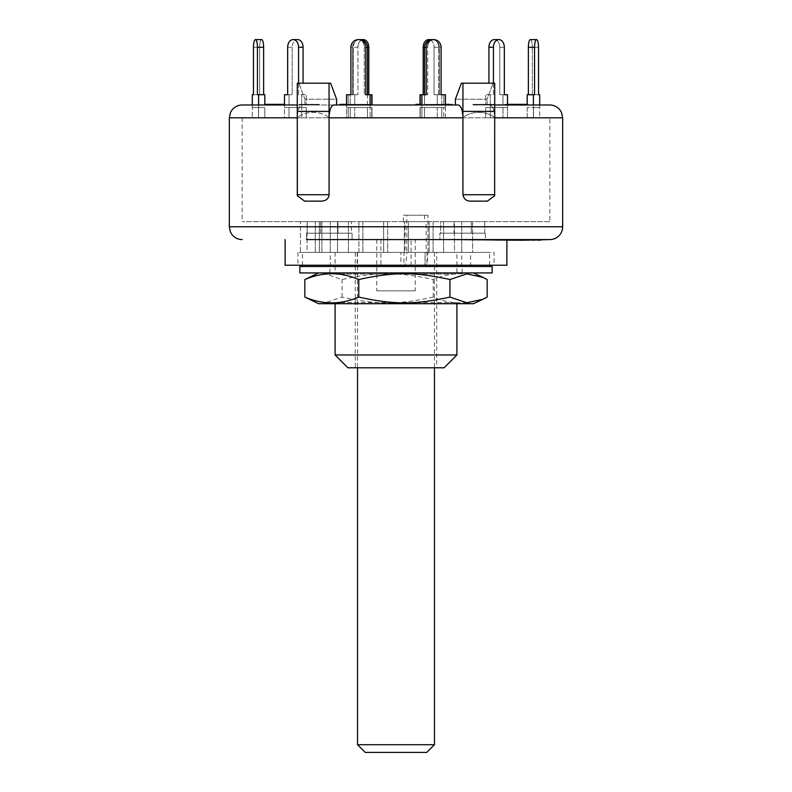 <?xml version="1.0" encoding="UTF-8"?>
<svg xmlns="http://www.w3.org/2000/svg" width="792" height="792" viewBox="0 0 792 792"><rect width="100%" height="100%" fill="white"/><g stroke="black" fill="none" stroke-linecap="round" stroke-linejoin="round"><path stroke-width="0.59" stroke-dasharray="3.96 2.97" d="M357.538 744.708L434.462 744.708M426.769 752.4L365.231 752.4M396 252.41L357.538 252.41L396 252.41M303.079 83.19L303.079 47.292L298.554 47.292L298.554 94.723L306.257 94.723L303.079 94.723L306.257 94.723L306.257 104.98L306.257 94.723L301.722 94.723L301.722 104.98L284.496 104.98L306.257 104.98L284.496 104.98L284.496 107.544L306.257 107.544L284.496 107.544L301.722 107.544L301.722 104.98L301.722 107.544L284.496 107.544L284.496 104.98L306.257 104.98L301.722 104.98L301.722 94.723L298.554 94.723L298.554 83.19M289.03 104.98L289.03 94.723L292.208 94.723L292.208 47.292A7.692 5.435 -90 0 1 297.643 39.6A7.692 5.435 -90 0 0 292.208 47.292L287.674 47.292L292.208 47.292L292.208 94.723L284.496 94.723L289.03 94.723L289.03 104.98M287.674 94.723L292.208 94.723L284.496 94.723L284.496 117.8L306.257 117.8L284.496 117.8L284.496 104.98M298.554 47.292A7.692 5.435 90 0 0 293.109 39.6L297.643 39.6A7.692 5.435 -90 0 1 303.079 47.292M293.109 39.6A7.692 5.435 90 0 0 287.674 47.292M493.446 83.19L493.446 94.723L485.743 94.723L488.921 94.723L485.743 94.723L485.743 104.98L485.743 94.723L490.278 94.723L490.278 104.98L507.504 104.98L485.743 104.98L507.504 104.98L507.504 107.544L485.743 107.544L507.504 107.544L490.278 107.544L490.278 104.98L490.278 107.544L507.504 107.544L507.504 104.98L485.743 104.98L490.278 104.98L490.278 94.723L493.446 94.723L493.446 47.292L488.921 47.292A7.692 5.435 90 0 1 494.357 39.6A7.692 5.435 90 0 1 499.792 47.292A7.692 5.435 90 0 0 494.357 39.6L498.891 39.6A7.692 5.435 -90 0 0 493.446 47.292M507.504 104.98L507.504 117.8L485.743 117.8L490.278 117.8L490.278 104.98L490.278 117.8L485.743 117.8L485.743 107.544L485.743 117.8L502.969 117.8L502.969 107.544L502.969 117.8L507.504 117.8L507.504 94.723L502.969 94.723L502.969 104.98L502.969 94.723L499.792 94.723L499.792 47.292L504.326 47.292A7.692 5.435 -90 0 0 498.891 39.6M488.921 83.19L488.921 47.292M504.326 94.723L499.792 94.723L507.504 94.723L499.792 94.723L499.792 47.292L504.326 47.292M348.233 94.723L348.233 104.98L346.579 104.98L371.765 104.98L348.233 104.98L348.233 94.723L352.569 94.723L350.222 94.723L350.222 104.98L367.448 104.98L350.222 104.98L350.222 94.723L357.925 94.723L357.925 47.292A7.692 5.435 -90 0 1 363.37 39.6A7.692 5.435 -90 0 0 357.925 47.292L353.39 47.292A7.692 5.435 90 0 1 358.835 39.6A7.692 5.435 90 0 1 364.27 47.292A7.692 5.435 90 0 0 358.835 39.6A7.692 5.435 90 0 0 353.39 47.292L357.925 47.292L357.925 94.723L350.222 94.723L353.39 94.723L353.39 47.292L353.39 94.723L346.579 94.723L348.233 94.723L346.579 94.723L346.579 107.544L371.765 107.544L370.102 107.544L370.102 94.723L371.765 94.723L364.27 94.723L364.27 47.292L367.429 47.292L365.765 47.292A7.692 7.435 90 0 0 358.34 39.6A7.692 7.435 90 0 0 350.905 47.292L352.569 47.292A7.692 7.435 -90 0 1 360.004 39.6A7.692 7.435 -90 0 1 367.429 47.292L367.429 94.723L371.973 94.723L368.805 94.723L371.973 94.723L371.973 104.98L367.448 104.98L367.448 94.723L371.765 94.723L365.765 94.723L365.765 47.292M354.757 104.98L371.973 104.98L354.757 104.98L354.757 94.723L354.757 104.98M353.39 94.723L357.925 94.723L353.39 94.723M368.805 94.723L364.27 94.723L364.27 47.292L368.805 47.292L368.805 94.723L364.27 94.723L367.448 94.723L367.448 104.98L371.973 104.98L339.926 104.98L370.102 104.98L370.102 107.544L346.579 107.544L371.765 107.544L346.579 107.544L346.579 104.98L360.637 104.98L341.877 104.98L362.558 104.98L341.035 104.98L341.035 104.346L360.637 104.346L344.322 104.346L352.895 104.346L345.817 104.346L345.787 104.98L346.579 104.98L346.579 117.8L371.765 117.8L346.579 117.8L346.579 104.346M354.757 107.544L371.973 107.544L350.222 107.544L354.757 107.544L354.757 117.8L371.973 117.8L350.222 117.8L354.757 117.8L354.757 107.544M350.905 47.292L352.569 47.292L352.569 94.723L352.569 47.292A7.692 7.435 -90 0 1 360.004 39.6L363.37 39.6A7.692 5.435 -90 0 1 368.805 47.292M441.094 47.292L439.431 47.292L439.431 94.723L443.767 94.723L443.767 104.98L451.697 104.98L420.235 104.98L421.898 104.98L421.898 107.544L445.421 107.544L420.235 107.544L445.421 107.544L445.421 104.98L443.767 104.98L445.421 104.98L445.421 107.544L421.898 107.544L421.898 104.98L420.235 104.98L443.767 104.98L443.767 94.723L445.421 94.723L438.61 94.723L441.778 94.723L441.778 104.98L420.027 104.98L441.778 104.98L420.027 104.98L441.778 104.98L441.778 94.723L434.075 94.723L434.075 47.292A7.692 5.435 90 0 0 428.63 39.6A7.692 5.435 90 0 1 434.075 47.292L438.61 47.292A7.692 5.435 -90 0 0 433.165 39.6A7.692 5.435 -90 0 0 427.73 47.292A7.692 5.435 -90 0 1 433.165 39.6A7.692 5.435 -90 0 1 438.61 47.292L434.075 47.292L434.075 94.723L441.778 94.723L439.431 94.723L439.431 47.292A7.692 7.435 90 0 0 431.996 39.6A7.692 7.435 90 0 1 439.431 47.292L441.094 47.292A7.692 7.435 -90 0 0 433.66 39.6A7.692 7.435 -90 0 0 426.235 47.292L424.571 47.292A7.692 7.435 90 0 1 431.996 39.6L428.63 39.6A7.692 5.435 90 0 0 423.195 47.292L423.195 94.723L420.027 94.723L427.73 94.723L427.73 47.292L423.195 47.292M424.552 94.723L424.552 104.98L424.552 94.723L420.235 94.723L424.571 94.723L424.571 47.292L427.73 47.292L427.73 94.723L420.235 94.723L426.235 94.723L424.571 94.723L426.235 94.723L426.235 47.292M438.61 94.723L438.61 47.292L438.61 94.723L434.075 94.723L438.61 94.723M420.027 104.98L420.027 94.723L427.73 94.723L423.195 94.723M437.243 104.98L437.243 94.723L437.243 104.98M437.243 107.544L420.027 107.544L441.778 107.544L437.243 107.544L437.243 117.8L420.027 117.8L441.778 117.8L437.243 117.8L437.243 107.544M494.683 104.346L483.338 104.346L499.544 104.98L483.338 104.98L539.698 104.98L527.205 104.98L539.698 104.98L539.698 107.544L527.205 107.544L539.698 107.544L533.402 107.544L533.402 104.98L533.402 107.544L539.698 107.544L539.698 104.98L527.205 104.98L533.402 104.98L533.402 94.723L534.56 94.723L534.56 47.292L528.363 47.292A7.692 1.99 90 0 1 530.363 39.6A7.692 1.99 90 0 1 532.353 47.292A7.692 1.99 90 0 0 530.363 39.6L536.55 39.6A7.692 1.99 -90 0 0 534.56 47.292M527.205 104.98L527.205 94.723L533.402 94.723M533.402 104.98L533.402 117.8L533.402 104.98L539.698 104.98L539.698 94.723L533.511 94.723L533.511 104.98L533.511 94.723L532.353 94.723L532.353 47.292L538.54 47.292A7.692 1.99 -90 0 0 536.55 39.6M528.363 94.723L534.56 94.723L527.205 94.723L528.363 94.723L528.363 47.292M538.54 47.292L532.353 47.292L532.353 94.723L538.54 94.723M367.429 94.723L370.102 94.723M371.765 104.98L371.765 94.723M263.637 94.723L263.637 47.292L257.44 47.292L257.44 94.723L264.795 94.723L257.44 94.723L258.598 94.723L258.598 117.8L264.795 117.8L264.795 107.544L264.795 117.8L258.489 117.8L258.489 107.544L258.489 117.8L252.302 117.8L252.302 104.98L258.598 104.98L252.302 104.98L252.302 107.544L264.795 107.544L252.302 107.544L258.598 107.544L258.598 104.98L264.795 104.98L258.598 104.98L258.598 107.544L252.302 107.544L252.302 104.98L264.795 104.98L258.489 104.98L258.489 94.723L259.647 94.723L259.647 47.292A7.692 1.99 -90 0 1 261.637 39.6A7.692 1.99 -90 0 0 259.647 47.292L253.46 47.292L259.647 47.292L259.647 94.723L252.302 94.723L258.489 94.723L258.489 104.98L252.302 104.98L252.302 94.723L259.647 94.723L253.46 94.723M420.235 104.98L420.235 94.723M443.767 94.723L445.421 94.723L445.421 117.8L443.767 117.8L443.767 107.544L443.767 117.8L420.235 117.8L420.235 107.544L420.235 117.8L421.898 117.8L421.898 104.98L445.421 104.98L421.898 104.98L421.898 94.723M264.795 104.98L264.795 94.723L258.598 94.723M257.44 47.292A7.692 1.99 90 0 0 255.45 39.6L261.637 39.6A7.692 1.99 -90 0 1 263.637 47.292M255.45 39.6A7.692 1.99 90 0 0 253.46 47.292M306.257 107.544L306.257 117.8L306.257 107.544M301.722 104.98L301.722 117.8L301.722 104.98M289.03 107.544L289.03 117.8L289.03 107.544M371.973 107.544L371.973 117.8L367.448 117.8L371.973 117.8L371.973 107.544M367.448 107.544L367.448 117.8L350.222 117.8L367.448 117.8L367.448 107.544M350.222 107.544L350.222 117.8L350.222 107.544M420.027 107.544L420.027 117.8L424.552 117.8L420.027 117.8L420.027 107.544M424.552 107.544L424.552 117.8L441.778 117.8L424.552 117.8L424.552 107.544M441.778 107.544L441.778 117.8L441.778 107.544M527.205 107.544L527.205 117.8L539.698 117.8L527.205 117.8L533.402 117.8L527.205 117.8L527.205 107.544M533.511 107.544L533.511 117.8L533.511 107.544M539.698 104.98L539.698 117.8L533.402 117.8L539.698 117.8L539.698 104.98M421.898 104.98L421.898 117.8L445.421 117.8L421.898 117.8L445.421 117.8L445.421 104.98M252.302 104.98L252.302 117.8L264.795 117.8L252.302 117.8L258.598 117.8L258.598 104.98M371.765 107.544L371.765 117.8L371.765 107.544M370.102 104.98L370.102 117.8L370.102 104.98L346.579 104.98M455.4 104.98L458.212 104.98C461.073 105.752 462.647 110.019 462.934 117.8C470.785 110.583 486.872 110.583 494.713 117.8C494.386 109.92 492.753 105.643 489.822 104.98C492.753 105.643 494.386 109.92 494.713 117.8L494.713 83.19L493.079 83.19L487.11 99.218L455.4 99.218L487.11 99.218L493.079 83.19L494.713 83.19L461.36 83.19L493.079 83.19L461.36 83.19L455.4 99.218L455.4 104.98L458.212 104.98M242.154 104.98L302.178 104.98C299.247 105.643 297.614 109.92 297.287 117.8C305.128 110.583 321.215 110.583 329.066 117.8C329.353 110.019 330.927 105.752 333.788 104.98L297.287 104.98M415.958 104.98L452.014 104.98M297.366 195.743L297.287 111.395L297.366 195.743L304.573 201.138L321.037 201.138C325.532 201.178 328.205 199.04 329.066 194.723L329.066 117.8L297.287 117.8L329.066 117.8C321.215 110.583 305.128 110.583 297.287 117.8C297.614 109.92 299.247 105.643 302.178 104.98L336.6 104.98L336.6 99.218L304.89 99.218L298.921 83.19L330.64 83.19L298.921 83.19L304.89 99.218L336.6 99.218L330.64 83.19L329.066 83.19L329.066 111.395L297.287 111.395L297.287 83.19L329.066 83.19M451.697 104.98L451.717 104.346L430.393 104.346L451.697 104.346L451.697 104.98M519.483 104.98L519.483 104.346L508.642 104.346L527.739 104.346L527.739 104.98L508.642 104.98L527.838 104.98L527.205 104.346M508.642 104.98L509.553 104.98L509.553 104.346L508.642 104.346L508.642 104.98M360.489 104.98L371.102 104.98L357.657 104.98L368.428 104.346L359.37 104.346L371.102 104.346L357.657 104.346L360.489 104.346L360.489 104.98M359.192 104.98L359.37 104.346L359.192 104.98M371.557 104.98L371.102 104.346L371.557 104.98M357.598 104.98L357.657 104.346L357.598 104.98M315.008 104.98L299.396 104.98L317.285 104.98L315.008 104.98L315.008 104.346L299.396 104.346L317.285 104.346L315.008 104.346L315.008 104.98M309.058 104.98L309.009 104.346L309.058 104.98M306.979 104.98L307.147 104.346L306.979 104.98M316.553 104.98L317.285 104.346L316.553 104.98M426.205 104.98L439.966 104.98L439.966 104.346L430.868 104.346L442.243 104.346L425.65 104.346L430.67 104.346L430.67 104.98L427.937 104.98L438.006 104.98L425.65 104.98L430.214 104.98L430.214 104.346L439.857 104.346L439.857 104.98L430.868 104.98L442.243 104.98L426.205 104.98L426.195 104.346L426.205 104.98M442.451 104.98L442.243 104.346L442.451 104.98M284.823 104.346L284.823 104.98L285.001 104.346L278.121 104.346L282.695 104.346L282.695 104.98L268.122 104.346L268.122 104.98L270.24 104.98L265.944 104.98L284.823 104.98L278.121 104.98L282.803 104.98L282.803 104.346L273.24 104.346L273.478 104.98L265.944 104.346L284.496 104.346M275.319 104.346L275.319 104.98M265.785 104.98L265.944 104.346L265.785 104.98M361.033 104.98L367.448 104.98L361.033 104.98L361.033 104.346L356.885 104.346L367.448 104.346L361.033 104.346M483.001 104.98L472.992 104.98L483.001 104.98L483.001 104.346L477.794 104.346L487.704 104.346L472.992 104.346L483.001 104.346M519.067 104.98L504.91 104.98L519.067 104.98L519.067 104.346L523.363 104.346L515.236 104.346L523.255 104.346L523.363 104.98L523.898 104.346L504.91 104.346L519.067 104.346M310.187 104.98L308.405 104.98L308.563 104.346L300.584 104.346L319.107 104.346L308.405 104.346L309.157 104.98L319.107 104.98L310.187 104.98L310.187 104.346M302.742 104.98L302.564 104.346L302.742 104.98M300.584 104.98L301.207 104.346L300.584 104.98M311.028 104.98L310.731 104.346L311.028 104.98M445.421 104.346L440.689 104.346L448.272 104.346L448.272 104.98L434.808 104.98L449.787 104.98L449.787 104.346L434.808 104.346L449.767 104.346M449.005 104.346L449.767 104.98M437.471 104.98L437.036 104.346L437.471 104.98M434.808 104.98L435.729 104.98L435.729 104.346L434.808 104.346L434.808 104.98M282.12 104.98L265.221 104.98L282.12 104.98M507.504 104.346L513.147 104.346L508.949 104.346L508.949 104.98L525.502 104.98L506.84 104.98L513.147 104.98L508.82 104.98L508.82 104.346L525.502 104.346M513.157 104.98L513.147 104.346M506.623 104.346L506.623 104.98L506.84 104.346M490.149 104.98L475.438 104.98L490.198 104.98L490.149 104.346L475.438 104.346L490.198 104.346L490.149 104.98M482.813 104.98L481.922 104.98L481.922 104.346L482.813 104.346L482.823 104.98L482.368 104.346L482.813 104.98L477.111 104.98L477.111 104.346L477.536 104.98L482.823 104.98M475.863 104.98L475.438 104.346L475.863 104.98M485.783 104.98L485.387 104.346L485.783 104.98M348.233 107.544L348.233 117.8L348.233 107.544M403.989 266.28L302.415 266.518L357.242 266.518L357.242 252.41L387.644 252.41L358.895 252.41L358.895 221.641L387.644 221.641L358.895 221.641L387.644 221.641L358.895 221.641L358.895 252.41L403.989 252.41L403.989 266.28A14.098 3.455 90 0 0 406.821 252.41L427.947 252.41A14.098 3.455 -90 0 1 425.116 266.28L425.116 252.41L426.185 252.41L426.185 221.641L403.366 221.641L405.128 221.641L405.128 252.41L403.989 252.41M425.037 266.32L425.037 252.41L470.616 252.41L452.489 252.41L454.469 252.41L454.469 221.641L443.599 221.641L472.606 221.641L443.599 221.641L454.469 221.641L454.469 252.41L407.613 252.41L408.335 252.41L408.335 221.641L405.128 221.641M321.384 252.41L348.401 252.41L303.138 252.41L321.918 252.41L303.138 252.41L321.384 252.41L319.394 252.41L319.394 221.641L348.401 221.641L319.394 221.641L348.401 221.641L319.394 221.641L319.394 252.41L321.384 252.41M426.185 252.41L319.394 252.41L337.531 252.41L337.531 221.641L337.531 252.41L357.242 252.41M384.387 252.41L387.644 252.41L387.644 221.641L387.644 252.41L358.895 252.41L383.665 252.41L383.665 221.641L383.665 252.41L384.387 252.41M403.366 221.641L403.366 215.236L406.821 215.236L406.821 252.41M403.366 215.236L424.492 215.236L424.492 221.641M426.977 252.41L426.977 266.518L425.047 266.379M470.606 266.518L470.606 252.41L489.585 252.41L454.469 252.41L472.606 252.41L472.606 221.641L472.606 252.41L470.616 252.41M427.947 252.41L427.947 215.236L406.821 215.236M424.492 215.236L427.947 215.236M357.242 266.518L400.881 266.518L400.881 252.41M303.138 252.41L307.058 252.41L307.058 221.641L321.918 221.641L300.425 221.641L321.918 221.641L307.058 221.641L307.058 252.41L300.425 252.41L300.425 221.641L300.425 252.41L303.138 252.41M426.185 221.641L404.356 221.641L408.335 221.641L408.335 252.41L404.356 252.41L404.356 221.641L404.356 252.41L405.128 252.41M429.125 252.41L429.125 221.641L429.125 252.41M299.851 272.923L492.149 272.923M364.538 272.923L473.477 272.923L364.538 272.923M299.851 266.518L492.149 266.518M340.352 302.564L456.895 302.564L340.352 302.564M338.55 303.692L458.865 303.692L338.55 303.692M318.523 303.692L473.477 303.692M487.159 297.079C469.181 304.791 451.202 304.791 433.224 297.079C398.366 304.791 376.923 304.791 342.065 297.079L325.255 302.752L309.127 299.317M309.127 277.309L325.255 273.874L342.065 279.546C376.923 271.824 398.366 271.824 433.224 279.546C451.202 271.824 469.181 271.824 487.159 279.546M433.224 297.079L433.224 279.546M342.065 297.079L342.065 279.546M353.935 104.346L348.401 104.346L353.935 104.346L353.935 104.98L348.401 104.98L347.609 104.346L347.609 104.98L353.935 104.98M357.291 104.98L357.291 104.346M352.588 104.98L352.588 104.346M349.49 104.98L349.49 104.346M348.124 104.346L343.055 104.346L348.124 104.346L348.124 104.98L343.055 104.98L342.312 104.346L342.312 104.98L348.124 104.98M351.024 104.98L351.024 104.346M346.916 104.98L346.916 104.346M344.233 104.98L344.233 104.346M339.926 104.346L341.035 104.346M355.539 104.98L355.539 104.346M360.637 104.98L360.637 104.346L341.877 104.346L362.558 104.346L360.657 104.346L360.657 104.98M347.134 104.98L347.134 104.346M488.525 104.98L488.525 104.346L484.397 104.346L488.525 104.346L488.446 104.98L484.447 104.98L484.397 104.346L484.397 104.98L488.525 104.98M483.981 104.98L483.981 104.346M518.186 104.98L523.255 104.98L515.236 104.98L518.186 104.98L518.186 104.346M515.236 104.98L515.117 104.346L515.236 104.98M520.077 104.98L520.077 104.346M514.038 104.98L514.038 104.346M514.493 104.98L514.493 104.346M520.898 104.98L520.898 104.346M512.721 104.98L512.721 104.346M270.458 104.346L278.893 104.346L270.458 104.346L270.458 104.98L278.893 104.98L270.458 104.98M277.447 104.98L277.447 104.346M278.893 104.98L278.893 104.346M265.221 104.346L284.18 104.346M276.794 104.98L276.794 104.346M276.22 104.98L276.22 104.346M278.635 104.98L278.635 104.346M279.22 104.98L279.22 104.346M283.526 104.98L283.526 104.346M282.12 104.346L279.873 104.346L282.12 104.346M279.873 104.98L279.873 104.346M440.689 104.98L440.689 104.346M442.045 104.98L442.045 104.346M308.405 104.98L308.405 104.346M309.108 104.98L309.108 104.346M310.89 104.98L310.89 104.346M317.344 104.98L317.344 104.346M319.107 104.98L319.107 104.346M425.65 104.98L425.65 104.346M427.799 104.98L427.799 104.346M427.937 104.98L427.937 104.346M437.332 104.98L437.332 104.346M438.006 104.98L438.006 104.346M420.879 104.346L418.008 104.346L420.879 104.346L420.879 104.98M415.958 104.346L420.027 104.346M416.404 104.98L416.404 104.346M422.572 104.98L422.572 104.346M424.156 104.98L424.156 104.346M420.463 104.98L420.463 104.346M489.634 104.98L489.634 104.346M491.357 104.98L491.357 104.346M498.485 104.98L498.485 104.346M499.544 104.98L499.544 104.346M484.971 104.98L484.971 104.346M483.338 104.98L483.338 104.346M514.919 104.98L514.919 104.346M517.067 104.98L517.067 104.346M523.898 104.98L523.898 104.346M505.742 104.98L505.742 104.346M504.91 104.98L504.91 104.346M477.794 104.98L477.794 104.346M479.308 104.98L479.308 104.346M486.506 104.98L486.506 104.346M487.704 104.98L487.704 104.346M474.853 104.98L474.853 104.346M472.992 104.98L472.992 104.346M357.489 104.98L357.489 104.346M356.885 104.98L356.885 104.346M360.756 104.98L360.756 104.346M362.31 104.98L362.31 104.346M367.448 104.98L367.448 104.346M365.033 104.98L365.033 104.346M279.952 104.98L279.952 104.346M273.24 104.98L273.24 104.346M271.488 104.98L271.488 104.346M270.24 104.98L270.24 104.346M269.31 104.98L269.31 104.346M272.062 104.98L272.062 104.346M275.012 104.98L275.012 104.346M280.625 104.98L280.625 104.346M278.121 104.98L278.121 104.346M278.507 104.98L278.507 104.346M432.877 104.98L432.877 104.346M437.59 104.98L437.59 104.346M433.165 104.98L433.165 104.346M430.868 104.98L430.868 104.346M438.342 104.98L438.342 104.346M430.076 104.98L430.076 104.346M438.897 104.98L438.897 104.346M438.105 104.98L438.105 104.346M312.573 104.98L312.573 104.346M314.196 104.98L314.196 104.346M306.039 104.98L306.039 104.346M299.396 104.98L299.396 104.346L299.386 104.98M301.128 104.98L301.128 104.346M306.296 104.98L306.296 104.346M310.385 104.98L310.385 104.346M311.355 104.98L311.355 104.346M352.895 104.98L344.322 104.98L352.895 104.98L352.895 104.346M348.163 104.98L348.163 104.346M344.322 104.98L344.322 104.346M362.558 104.98L362.558 104.346M343.659 104.98L343.659 104.346M355.034 104.98L355.034 104.346M349.123 104.98L349.123 104.346M351.648 104.98L351.648 104.346M349.737 104.98L349.737 104.346M341.877 104.98L341.877 104.346M366.528 104.98L361.815 104.98L369.339 104.98L369.339 104.346L361.815 104.346L369.458 104.346L369.458 104.98L366.528 104.98L366.528 104.346M364.518 104.98L364.518 104.346M361.815 104.98L361.677 104.346L361.815 104.98M364.637 104.98L364.637 104.346M368.428 104.98L368.428 104.346M366.904 104.98L366.904 104.346M367.062 104.98L367.062 104.346M361.756 104.98L361.756 104.346M360.152 104.98L360.152 104.346M517.414 104.98L525.551 104.98L517.414 104.98L517.414 104.346L525.621 104.346L525.621 104.98L525.551 104.346L510.761 104.346L510.761 104.98L510.83 104.346L517.414 104.346M523.73 104.98L523.73 104.346M518.968 104.98L518.968 104.346M525.68 104.346L519.483 104.346M436.649 104.346L449.222 104.346L449.222 104.98L448.945 104.346L436.649 104.346L436.649 104.98L440.936 104.98L440.936 104.346M440.936 104.98L436.649 104.98M433.749 104.98L433.749 104.346M444.035 104.98L444.035 104.346M446.896 104.98L446.896 104.346M446.589 104.98L446.589 104.346M450.668 104.98L450.668 104.346M435.283 104.98L435.283 104.346M430.393 104.98L430.393 104.346M443.787 104.98L443.787 104.346M521.176 240.233L492.881 240.233M518.938 239.59L492.881 239.59L521.176 239.59L518.938 239.59L518.938 240.233M511.543 239.59L511.543 240.233M505.692 239.59L505.692 240.233M512.533 239.59L512.533 240.233M510.305 239.59L510.305 240.233M503.464 239.59L503.464 240.233M496.772 239.59L496.772 240.233M504.544 239.59L504.544 240.233M502.316 239.59L502.316 240.233M522.611 240.233L495.248 240.233L524.175 240.233L522.611 240.233L522.611 239.59L514.612 239.59L514.612 240.233M514.612 239.59L508.533 239.59L508.533 240.233M508.533 239.59L516.533 239.59L516.533 240.233M516.533 239.59L514.968 239.59L514.968 240.233M514.968 239.59L495.248 239.59L495.248 240.233M495.248 239.59L496.812 239.59L496.812 240.233M496.812 239.59L506.246 239.59L506.246 240.233M506.246 239.59L512.325 239.59L512.325 240.233M512.325 239.59L502.9 239.59L502.9 240.233M502.9 239.59L504.464 239.59L504.464 240.233M504.464 239.59L524.175 239.59L524.175 240.233M524.175 239.59L522.611 239.59M537.441 240.233L515.443 240.233L537.441 240.233L537.441 239.59L540.075 239.59L540.075 240.233M540.075 239.59L536.758 239.59L536.758 240.233M536.758 239.59L534.125 239.59L534.125 240.233M534.125 239.59L535.511 239.59L535.511 240.233M535.511 239.59L515.443 239.59L515.443 240.233L533.996 240.233M533.531 240.233L511.246 240.233L536.59 240.233L515.443 240.233L515.443 239.59L540.976 239.59L511.246 239.59L536.59 239.59L515.443 239.59L515.988 240.233M515.988 239.59L536.055 239.59L536.055 240.233M536.055 239.59L537.441 239.59M516.236 240.233L510.008 240.233L516.236 240.233L516.236 239.59L513.83 239.59L513.83 240.233M513.83 239.59L510.008 239.59L510.008 240.233M510.008 239.59L512.414 239.59L512.414 240.233M512.414 239.59L516.236 239.59M540.718 240.233L517.691 240.233L540.906 240.233L540.718 239.59L517.691 239.59L517.691 240.233M517.691 239.59L517.879 240.233M517.879 239.59L540.906 239.59L540.906 240.233M522.304 239.59L508.89 239.59L508.89 240.233L531.65 240.233L522.304 240.233L529.601 240.233L529.601 239.59L529.195 240.233L511.652 240.233L511.652 239.59L511.978 240.233L515.127 240.233L509.365 240.233L509.365 239.59L524.314 239.59L524.314 240.233L524.284 239.59L531.65 239.59L532.194 240.233L532.194 239.59L522.304 239.59L522.304 240.233M522.71 239.59L522.71 240.233M515.127 239.59L515.127 240.233M513.355 239.59L513.355 240.233M540.976 240.233L517.057 240.233L517.057 239.59L517.067 240.233L513.414 240.233L513.414 239.59L513.741 240.233L521.463 240.233L521.463 239.59M519.334 239.59L519.334 240.233M529.551 239.59L529.551 240.233M528.601 239.59L528.601 240.233M531.333 240.233L531.026 239.59L531.333 240.233M526.155 239.59L526.155 240.233M524.492 239.59L524.482 240.233M520.413 239.59L520.413 240.233M511.246 239.59L510.652 240.233L511.246 239.59M516.107 239.59L516.107 240.233M538.065 240.233L518.819 240.233L538.065 240.233M518.819 239.59L518.819 240.233M523.047 239.59L523.047 240.233M539.223 240.233L520.423 240.233L539.223 240.233M528.135 239.59L528.135 240.233M520.423 239.59L520.423 240.233M525.155 239.59L525.155 240.233M517.374 239.59L517.374 240.233M534.154 239.59L534.154 240.233M536.59 239.59L536.59 240.233M515.8 239.59L515.8 240.233M507.504 117.8L490.278 117.8L507.504 117.8M562.667 117.8L494.713 117.8L494.713 111.395L462.934 111.395L462.934 117.8L494.713 117.8L462.934 117.8L462.934 194.723C463.36 198.812 466.033 200.94 470.963 201.138L487.427 201.138L470.963 201.138L487.427 201.138L494.634 195.743L494.713 117.8C486.872 110.583 470.785 110.583 462.934 117.8L462.934 83.19M304.89 104.98L304.89 99.218L304.89 104.98M329.066 117.8L329.066 111.395L329.066 117.8L462.934 117.8M487.11 104.98L487.11 99.218L487.11 104.98M549.846 117.8L242.154 117.8L549.846 117.8L549.846 221.641L242.154 221.641L549.846 221.641M440.56 221.641L484.773 221.641L440.56 221.641L484.773 221.641L440.56 221.641L440.56 233.185L454.014 233.185L454.014 221.641L454.014 233.185L484.773 233.185L471.309 233.185L471.309 221.641L471.309 233.185L440.56 233.185L440.56 221.641M337.986 221.641L307.227 221.641L351.44 221.641L337.986 221.641L337.986 233.185L337.986 221.641M484.773 233.185L484.773 221.641L484.773 233.185L440.56 233.185L484.773 233.185M307.227 233.185L307.227 221.641L307.227 233.185L337.986 233.185L307.227 233.185M320.691 233.185L320.691 221.641L320.691 233.185L351.44 233.185L337.986 233.185L351.44 233.185L351.44 221.641L351.44 233.185L320.691 233.185M321.918 252.41L321.918 221.641L321.918 252.41M433.105 252.41L433.105 221.641L433.105 252.41M315.285 252.41L315.285 221.641L315.285 252.41M443.599 252.41L443.599 221.641L443.599 252.41M362.875 252.41L362.875 221.641L362.875 252.41M461.726 252.41L461.726 221.641L461.726 252.41M330.274 252.41L330.274 221.641L330.274 252.41M348.401 252.41L348.401 221.641L348.401 252.41M297.287 111.395L329.066 111.395L297.287 111.395M494.713 117.8L494.713 111.395L462.934 111.395L494.713 111.395L494.713 194.723L462.934 194.723M306.583 239.59L306.583 233.185L306.583 239.59L352.093 239.59L352.093 233.185L306.583 233.185L352.093 233.185L306.583 233.185L352.093 233.185L352.093 239.59L485.417 239.59L485.417 233.185L439.906 233.185L485.417 233.185L439.906 233.185L485.417 233.185L485.417 239.59L439.906 239.59L439.906 233.185L439.906 239.59L454.43 239.59L343.589 239.59L506.89 239.59L506.89 240.233M540.976 239.59L485.417 239.59M492.881 239.59L506.89 239.59M415.226 290.872L376.774 290.872L415.226 290.872L415.226 239.59M380.912 239.59L380.912 265.231L411.088 265.231L411.088 239.59M380.912 265.231L285.11 265.231M506.89 265.231L411.088 265.231M494.069 265.231L297.931 265.231L494.069 265.231L494.069 252.41L297.931 252.41L494.069 252.41M335.105 354.974L456.895 354.974M444.074 367.795L347.926 367.795M456.895 303.692L456.895 302.564L458.865 303.692M436.709 367.795L355.291 367.795L436.709 367.795L436.709 252.41L355.291 252.41L436.709 252.41M458.865 272.923L333.135 272.923L458.865 272.923L456.895 274.062L335.105 274.062L456.895 274.062L456.895 252.41L335.105 252.41L456.895 252.41M444.371 272.923L329.898 272.923L444.371 272.923M444.371 266.518L329.898 266.518L444.371 266.518M459.697 252.41L330.294 252.41L459.697 252.41M459.697 266.518L330.294 266.518L459.697 266.518M352.658 104.98L352.658 104.346M346.282 104.98L346.282 104.346M447.242 104.98L447.242 104.346M307.345 104.98L307.345 104.346M428.373 104.98L428.373 104.346L428.373 104.98M426.987 104.98L426.987 104.346M434.739 104.98L434.739 104.346M345.817 104.98L345.817 104.346M347.935 104.98L347.935 104.346M362.479 104.98L362.479 104.346M363.28 104.98L363.28 104.346M516.899 104.98L516.899 104.346M448.45 104.98L448.45 104.346M448.361 104.98L448.361 104.346M523.284 239.59L523.284 240.233M523.383 239.59L523.383 240.233M533.58 239.59L533.58 240.233M297.287 194.723L329.066 194.723M297.287 117.8L229.334 117.8M229.334 226.769L562.667 226.769M357.538 252.41L357.538 367.795M434.462 252.41L434.462 367.795M360.004 39.6L358.34 39.6M431.996 39.6L433.66 39.6M489.585 265.231L489.585 252.41M302.415 265.231L302.415 252.41M335.105 303.692L335.105 302.564L333.135 303.692M345.262 104.346L345.262 104.98M483.595 104.98L483.595 104.346M476.309 104.98L476.309 104.346M489.238 104.98L489.238 104.346M483.665 104.98L483.665 104.346M481.605 104.346L481.605 104.98M474.062 104.346L474.062 104.98M491.525 104.346L491.525 104.98M523.363 104.98L523.363 104.346M436.065 104.346L436.065 104.98M433.65 104.346L433.65 104.98M308.266 104.346L308.266 104.98M301.742 104.346L301.742 104.98M310.474 104.346L310.474 104.98M307.87 104.346L307.87 104.98M305.504 104.346L305.504 104.98M318.374 104.346L318.374 104.98M316.018 104.346L316.018 104.98M508.484 104.346L508.484 104.98M494.634 195.743L494.713 194.723M242.154 117.8L242.154 221.641M376.774 239.59L376.774 290.872M355.291 252.41L355.291 367.795M297.931 252.41L297.931 265.231M335.105 252.41L335.105 274.062L333.135 272.923M462.102 272.923L462.102 266.518M329.898 272.923L329.898 266.518M461.706 266.518L461.706 252.41M330.294 266.518L330.294 252.41"/><path stroke-width="1.19" d="M434.462 744.708L357.538 744.708L365.231 752.4L426.769 752.4L434.462 744.708L434.462 367.795M303.079 47.292A7.692 5.435 -90 0 0 297.643 39.6L293.109 39.6A7.692 5.435 90 0 1 298.554 47.292L303.079 47.292L303.079 83.19M284.496 104.98L284.496 94.723L287.674 94.723L287.674 47.292A7.692 5.435 90 0 1 293.109 39.6M298.554 83.19L298.554 47.292M287.674 94.723L287.674 47.292M507.504 104.98L507.504 94.723L504.326 94.723L504.326 47.292A7.692 5.435 -90 0 0 498.891 39.6A7.692 5.435 -90 0 0 493.446 47.292L493.446 83.19M367.448 94.723L367.429 47.292A7.692 7.435 -90 0 0 360.004 39.6L358.34 39.6A7.692 7.435 90 0 1 365.765 47.292L368.805 47.292A7.692 5.435 -90 0 0 363.37 39.6L360.004 39.6M346.579 104.98L346.579 94.723L350.905 94.723L350.905 47.292L350.905 94.723L348.233 94.723M420.027 104.346L415.958 104.346L415.958 104.98L371.973 104.98L371.973 94.723L365.765 94.723L365.765 47.292M368.805 94.723L368.805 47.292M443.767 94.723L441.094 94.723L441.094 47.292A7.692 7.435 -90 0 0 433.66 39.6A7.692 7.435 -90 0 0 426.235 47.292L426.235 94.723L420.027 94.723L420.027 104.98M424.571 94.723L424.571 47.292L426.235 47.292M423.195 94.723L423.195 47.292L424.571 47.292A7.692 7.435 90 0 1 431.996 39.6L433.66 39.6M431.996 39.6L428.63 39.6A7.692 5.435 90 0 0 423.195 47.292M445.421 104.98L445.421 94.723L441.094 94.723L441.094 47.292M420.235 104.98L420.235 94.723M421.898 104.98L421.898 94.723M306.583 239.59L549.846 239.59A12.82 12.82 0 0 0 562.667 226.769L562.667 117.8L561.488 112.434L560.033 110.029C557.419 106.762 554.024 105.079 549.846 104.98L539.698 104.98L539.698 94.723L538.54 94.723L538.54 47.292A7.692 1.99 -90 0 0 536.55 39.6A7.692 1.99 -90 0 0 534.56 47.292L534.56 94.723L527.205 94.723L527.205 104.98M264.795 104.98L264.795 94.723L257.44 94.723L257.44 47.292L263.637 47.292A7.692 1.99 -90 0 0 261.637 39.6L255.45 39.6A7.692 1.99 90 0 1 257.44 47.292M258.598 104.98L258.598 94.723M263.637 94.723L263.637 47.292M252.302 104.98L252.302 94.723L253.46 94.723L253.46 47.292A7.692 1.99 90 0 1 255.45 39.6M488.921 83.19L488.921 47.292L493.446 47.292M498.891 39.6L494.357 39.6A7.692 5.435 90 0 0 488.921 47.292M504.326 94.723L504.326 47.292M528.363 94.723L528.363 47.292L534.56 47.292M536.55 39.6L530.363 39.6A7.692 1.99 90 0 0 528.363 47.292M533.402 104.98L533.402 94.723M538.54 94.723L538.54 47.292M253.46 94.723L253.46 47.292M371.765 104.98L371.765 94.723M370.102 104.98L370.102 94.723M350.905 47.292A7.692 7.435 90 0 1 358.34 39.6M494.634 195.743L494.713 111.395L494.634 195.743L487.427 201.138L470.963 201.138C466.468 201.178 463.795 199.04 462.934 194.723L462.934 117.8C462.647 110.019 461.073 105.752 458.212 104.98L333.788 104.98C330.927 105.752 329.353 110.019 329.066 117.8L329.066 83.19L330.64 83.19L336.6 99.218L336.6 104.98L339.926 104.98L339.926 104.346M452.014 104.346L452.014 104.98L455.4 104.98L455.4 99.218L461.36 83.19L494.713 83.19L494.713 111.395L462.934 111.395L462.934 83.19M297.287 104.98L242.154 104.98C237.976 105.079 234.581 106.762 231.967 110.029L230.512 112.434L229.334 117.8L297.277 117.8L297.287 83.19L329.066 83.19M458.212 104.98L455.4 104.98M549.846 104.98L494.713 104.98M466.369 272.923L299.851 272.923L299.851 266.518L492.149 266.518L492.149 272.923L466.369 272.923M482.873 299.317L473.477 303.692L318.523 303.692L304.841 297.079C322.819 304.791 340.798 304.791 358.776 297.079C393.634 304.791 415.077 304.791 449.935 297.079L466.745 302.752L482.873 299.317L487.159 297.079L487.159 279.546L482.873 277.309L466.745 273.874L449.935 279.546C415.077 271.824 393.634 271.824 358.776 279.546C340.798 271.824 322.819 271.824 304.841 279.546L318.523 272.923M449.935 297.079L449.935 279.546M304.841 297.079L304.841 279.546M358.776 297.079L358.776 279.546M342.075 104.98L342.075 104.346L341.035 104.346M346.579 104.346L342.075 104.346M527.205 104.346L506.84 104.346M525.502 104.98L525.502 104.346M514.82 104.98L514.82 104.346M282.12 104.98L282.12 104.346L265.221 104.346L265.221 104.98M279.695 104.98L279.695 104.346M265.736 104.98L265.736 104.346M284.18 104.98L284.18 104.346L282.12 104.346M449.005 104.346L445.421 104.346M449.767 104.98L449.767 104.346M418.008 104.98L418.008 104.346M521.176 239.59L521.176 240.233L521.215 239.59M485.417 239.59L454.43 239.59L521.176 240.233M512.107 239.59L512.107 240.233M521.463 240.233L549.846 239.59M521.284 239.59L521.284 240.233M525.007 239.59L525.007 240.233M538.065 239.59L538.065 240.233M539.154 239.59L539.154 240.233M539.223 239.59L539.223 240.233M540.649 239.59L540.649 240.233M537.748 239.59L537.748 240.233M329.066 194.723L297.287 194.723L297.287 111.395L329.066 111.395L329.066 194.723C328.64 198.812 325.967 200.94 321.037 201.138L304.573 201.138L297.366 195.743L297.287 117.8M462.934 117.8L462.934 111.395L462.934 117.8L329.066 117.8M285.11 239.59L285.11 265.231L506.89 265.231L506.89 240.233M456.895 354.974L335.105 354.974L347.926 367.795L444.074 367.795L456.895 354.974L456.895 303.692M533.531 239.59L533.531 240.233M494.713 194.723L462.934 194.723M297.287 194.723L297.366 195.743M562.667 226.769L229.334 226.769L230.314 231.68L231.67 234.145C234.284 237.669 237.778 239.481 242.154 239.59M494.713 117.8L562.667 117.8M357.538 367.795L357.538 744.708M489.585 266.518L489.585 265.231M302.415 266.518L302.415 265.231M473.477 272.923L482.873 277.309M525.68 104.346L525.68 104.98M533.996 240.233L533.996 239.59M229.334 117.8L229.334 226.769M335.105 303.692L335.105 354.974"/></g></svg>
